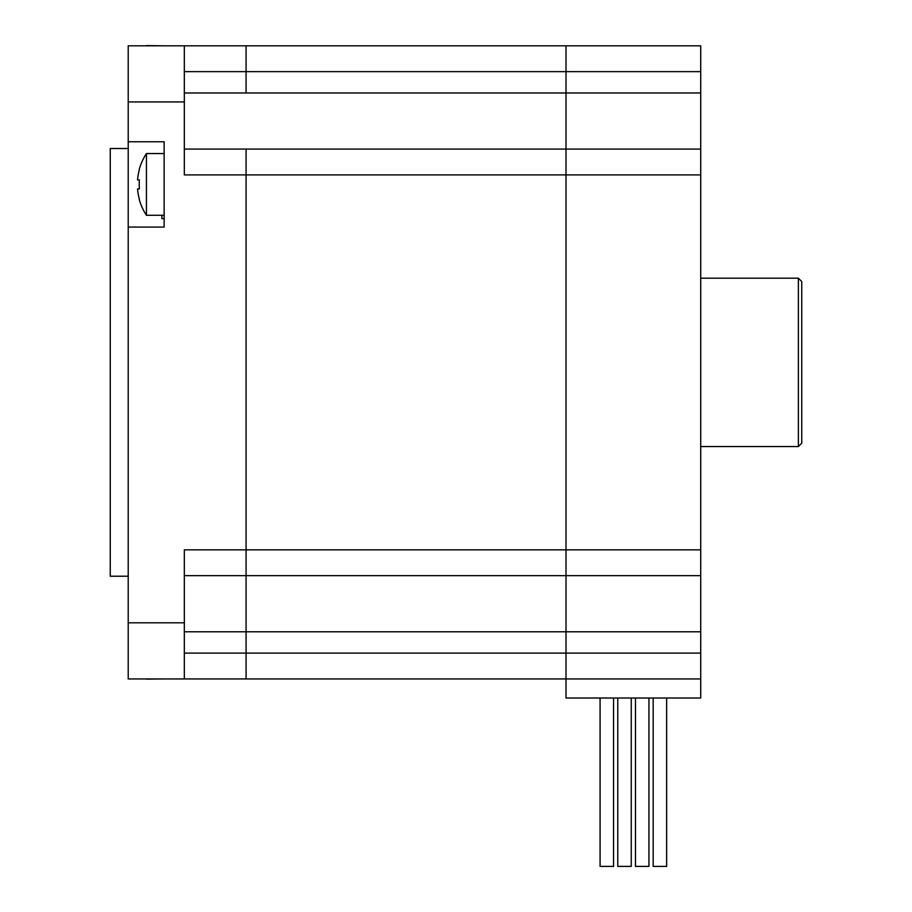 <?xml version="1.0" encoding="UTF-8"?>
<svg xmlns="http://www.w3.org/2000/svg" width="912" height="912" viewBox="0 0 912 912"><rect width="100%" height="100%" fill="white"/><g stroke="black" fill="none" stroke-linecap="round" stroke-linejoin="round"><path stroke-width="1.37" d="M700.712 278.183L798.376 278.183L798.376 446.561L700.712 446.561M798.376 278.183L801.751 281.546L801.751 443.198L798.376 446.561M653.174 698.022L653.174 866.4L666.649 866.4L666.649 698.022M600.085 698.022L600.085 866.4L613.548 866.4L613.548 698.022M635.482 698.022L635.482 866.4L648.945 866.4L648.945 698.022M617.777 698.022L617.777 866.4L631.252 866.4L631.252 698.022M184.338 149.089L246.08 149.089L246.08 653.117L246.08 549.845L184.338 549.845L184.338 678.938L246.08 678.938L246.08 653.117L246.08 678.938L566.01 678.938L566.01 698.022L700.712 698.022L700.712 45.817L566.01 45.817L566.01 71.638L566.01 45.817L246.08 45.817L246.08 71.638L246.08 45.817L184.338 45.817L184.338 174.91L246.08 174.91L246.08 149.089L700.712 149.089M566.01 678.938L566.01 653.117L566.01 678.938L700.712 678.938M184.338 653.117L566.01 653.117L566.01 575.654L700.712 575.654M700.712 653.117L566.01 653.117L566.01 71.638L700.712 71.638M184.338 575.654L566.01 575.654L566.01 71.638L184.338 71.638M184.338 92.967L246.08 92.967L246.08 71.638L246.08 92.967L700.712 92.967M128.216 148.531L110.249 148.531L110.249 576.224L128.216 576.224M164.137 218.641L161.891 218.641L161.891 215.289M128.216 227.077L164.137 227.077L164.137 141.759L128.216 141.759L128.216 622.805L184.338 622.805M128.216 141.759L128.216 45.817L184.338 45.817M146.444 678.938L146.444 679.144A56.122 56.122 0 0 1 146.308 678.938L128.216 678.938L128.216 622.805M700.712 549.845L246.08 549.845L246.08 174.91L700.712 174.91M146.444 45.817L146.444 45.6A56.122 56.122 0 0 0 146.308 45.817L128.216 45.817M184.338 678.938L128.216 678.938M164.137 678.938L146.444 679.144M146.444 45.6L164.137 45.817M139.217 199.352L139.365 199.215A55.951 55.951 0 0 1 137.552 188.909L139.365 188.909A49.693 36.252 -90 0 1 139.365 179.926L137.552 179.926A55.951 55.951 0 0 1 139.365 169.609L139.217 169.472M139.194 199.261A56.122 56.122 0 0 0 146.444 215.289L146.444 153.547L164.137 153.547M137.552 188.909L139.365 188.909M184.338 631.788L700.712 631.788M184.338 101.939L128.216 101.939M146.444 153.547A56.122 56.122 0 0 0 139.194 169.564M146.444 215.289L164.137 215.289"/></g></svg>
